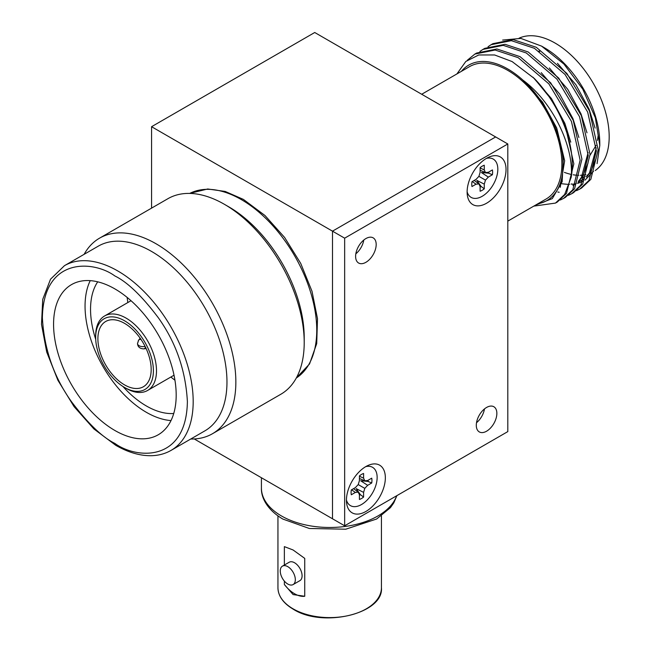 <?xml version="1.0" encoding="UTF-8"?>
<svg xmlns="http://www.w3.org/2000/svg" width="650" height="650" viewBox="0 0 650 650"><rect width="100%" height="100%" fill="white"/><g stroke="black" fill="none" stroke-linecap="round" stroke-linejoin="round"><path stroke-width="0.97" d="M507.812 143.975L344.654 238.176L344.654 525.793L507.812 431.6L507.812 143.975L495.649 136.955L332.491 231.156L495.649 136.955L314.73 32.5L151.572 126.701L151.572 208.13M344.654 238.176L332.491 231.156L332.491 518.773L332.491 231.156L151.572 126.701M363.797 240.029A14.544 8.393 -60 0 1 355.834 253.825A14.544 8.393 120 0 0 363.797 240.029M484.477 408.923A14.544 8.393 -60 0 1 476.515 422.719A14.544 8.393 120 0 0 484.477 408.923M194.244 438.953L344.654 525.793M486.574 407.461A14.544 8.393 -60 0 1 493.846 406.738A14.544 8.393 -60 0 1 496.072 418.389A14.544 8.393 -60 0 1 486.574 431.21A14.544 8.393 -60 0 1 479.31 431.925A14.544 8.393 -60 0 1 477.076 420.274A14.544 8.393 -60 0 1 486.574 407.461M365.893 238.566A14.544 8.393 -60 0 1 373.165 237.851A14.544 8.393 -60 0 1 375.399 249.502A14.544 8.393 -60 0 1 365.893 262.316A14.544 8.393 -60 0 1 358.629 263.031A14.544 8.393 -60 0 1 356.395 251.379A14.544 8.393 -60 0 1 365.893 238.566M365.893 511.469A27.511 15.884 120 0 0 385.312 479.18A27.511 15.884 120 0 0 368.29 465.335A27.511 15.884 120 0 0 365.893 466.546A27.511 15.884 120 0 0 346.588 502.921A27.511 15.884 120 0 0 365.893 511.469M486.574 203.231A27.511 15.884 120 0 0 505.993 170.942A27.511 15.884 120 0 0 488.971 157.089A27.511 15.884 120 0 0 486.574 158.299A27.511 15.884 120 0 0 467.269 194.675A27.511 15.884 120 0 0 486.574 203.231M507.812 221.122L546.049 199.046A76.456 44.143 -120 0 0 557.765 137.776A76.456 44.143 -120 0 0 507.812 70.403A76.456 44.143 -120 0 0 469.584 66.617L421.704 94.258M461.402 71.346A78.195 45.142 60 0 1 507.812 68.989A78.195 45.142 60 0 1 522.941 80.153A78.195 45.142 60 0 1 555.701 128.554A78.195 45.142 60 0 1 537.859 203.775M560.243 187.314L564.663 160.737L556.709 127.977L542.563 102.139L522.941 80.153C553.353 102.464 574.194 147.843 571.188 177.255A84.679 48.888 -120 0 0 534.324 78.496L512.102 61.563L494.618 54.974L478.766 54.958L465.823 61.466L456.901 73.938M535.494 205.14L552.289 198.616L562.169 181.691L563.387 157.048L555.701 128.554M534.324 78.496L552.183 100.474L565.134 125.044L573.828 163.857L566.483 193.407L557.294 202.044L555.482 203.084L564.679 194.447L571.188 177.255M474.866 54.08L476.669 53.032L496.917 48.986L520.033 56.639L550.648 82.794L573.243 120.364L581.937 159.177L574.592 188.727L565.403 197.364L563.599 198.404L572.788 189.768L580.133 160.217L571.431 121.412L548.844 83.842L518.229 57.679L495.105 50.026L474.866 54.08L467.277 60.279M482.974 49.4L484.778 48.352L505.026 44.306L528.149 51.951L558.756 78.114L581.352 115.684L590.054 154.497L582.701 184.039L573.511 192.676L571.707 193.724L580.897 185.088L588.242 155.537L579.54 116.724L556.952 79.154L526.337 52.999L503.222 45.346L482.974 49.4L479.936 51.407M491.083 44.712L492.895 43.672L513.134 39.617L536.258 47.271L566.873 73.434L589.461 111.004L598.163 149.809L590.817 179.359L581.628 187.996L579.816 189.044L589.006 180.407L596.351 150.857L587.657 112.044L565.061 74.474L534.446 48.319L511.331 40.666L491.083 44.712L488.044 46.727M561.787 183.771L566.8 184.259M571.058 184.08L572.016 183.95M578.069 182.301L584.456 178.457M586.682 176.377L589.493 172.892L596.237 147.834M539.695 51.488L538.907 51.041M572.918 185.534L576.347 183.146M578.573 181.058L581.376 177.572L588.128 152.523M533.772 206.131L555.482 203.084M532.992 77.204L551.476 98.621L564.817 123.289L570.773 142.163M541.231 72.638L559.634 94.006L572.926 118.609L578.882 137.483M549.339 67.957L567.742 89.326L581.035 113.929L586.991 132.795M588.006 163.101L582.384 176.995L578.305 181.724M576.217 183.454L573.926 184.957M557.448 63.269L575.851 84.646L589.144 109.249L595.099 128.115M596.115 158.421L590.492 172.307L586.422 177.044M584.326 178.766L581.027 180.854M567.458 184.299L569.489 184.389M572.244 184.308L575.364 183.918M577.574 183.43L583.188 181.22M585.016 180.139L593.515 171.283M597.066 163.638L599.796 145.454L595.359 117.78L582.766 89.172L563.924 64.049L541.588 46.126L520.869 38.415L502.653 40.072M557.806 192.026L559.187 192.27M576.542 190.645L579.816 189.044M568.433 195.325L571.707 193.724M560.324 200.005L563.599 198.404M541.588 46.126L544.505 47.808A78.195 45.142 -120 0 1 599.796 143.577L599.796 145.454M564.419 172.388A76.456 44.143 -120 0 0 570.513 174.249M573.211 174.793A76.456 44.143 -120 0 0 576.908 175.232M577.671 175.281A76.456 44.143 -120 0 0 578.776 175.313M580.344 175.297A76.456 44.143 -120 0 0 582.896 175.118M583.627 175.021A76.456 44.143 -120 0 0 585.837 174.631M595.213 170.552A76.456 44.143 -120 0 0 604.541 108.729A76.456 44.143 -120 0 0 555.124 43.095A76.456 44.143 -120 0 0 519.082 38.179M126.084 388.342L124.54 387.449A40.82 23.571 60 0 1 95.672 337.447A40.82 23.571 60 0 1 124.54 320.783A40.82 23.571 60 0 1 153.4 370.784A40.82 23.571 60 0 1 124.54 387.449L126.084 388.342A43.006 24.83 60 0 0 147.582 390.471L174.029 375.204M95.672 337.447L95.672 335.668A43.006 24.83 60 0 1 104.577 315.981A43.006 24.83 60 0 1 126.084 318.11A43.006 24.83 60 0 1 154.18 356.005A43.006 24.83 60 0 1 147.582 390.471M124.54 323.351A37.684 21.759 60 0 1 149.151 356.558A37.684 21.759 60 0 1 143.382 386.75A37.684 21.759 60 0 1 124.54 384.881A37.684 21.759 60 0 1 99.921 351.674A37.684 21.759 60 0 1 105.698 321.482A37.684 21.759 60 0 1 124.54 323.351M138.117 342.022A5.208 3.006 60 0 1 138.686 340.088L138.686 340.088A5.208 3.006 60 0 1 141.091 339.568M145.413 347.051A5.208 3.006 60 0 1 143.764 348.879L146.12 348.53M84.126 254.321A112.913 65.187 60 0 1 99.556 238.16A112.913 65.187 60 0 1 156.008 243.75A112.913 65.187 60 0 1 229.775 343.249A112.913 65.187 60 0 1 212.469 433.729A112.913 65.187 60 0 1 190.759 439.01M212.469 433.729L280.816 394.266A112.913 65.187 -120 0 0 304.208 342.574A112.913 65.187 -120 0 0 224.364 204.287L224.364 204.287A112.913 65.187 -120 0 0 167.903 198.697L99.556 238.16M151.572 251.444A106.633 61.563 60 0 1 221.227 345.41A106.633 61.563 60 0 1 204.888 430.852L171.096 450.369A106.633 61.563 60 0 0 187.444 364.918A106.633 61.563 60 0 0 117.78 270.952A106.633 61.563 60 0 0 64.464 265.671L98.256 246.163A106.633 61.563 60 0 1 151.572 251.444M304.208 342.574L304.208 337.447A106.633 61.563 -120 0 0 228.808 206.854L224.364 204.287L228.808 206.854M114.879 288.901A86.702 50.058 60 0 1 171.519 365.3A86.702 50.058 60 0 1 158.234 434.777A86.702 50.058 60 0 1 114.879 430.479A86.702 50.058 60 0 1 58.24 354.079A86.702 50.058 60 0 1 71.532 284.602A86.702 50.058 60 0 1 114.879 288.901M90.228 280.646A86.702 50.058 -120 0 0 146.356 412.311A86.702 50.058 -120 0 0 171.007 420.566M173.737 413.489A78.926 45.573 60 0 1 146.356 405.966A78.926 45.573 60 0 1 122.891 386.441M95.721 339.381A78.926 45.573 60 0 1 97.719 281.824M127.156 297.424A78.926 45.573 -120 0 0 127.863 302.534M170.877 377.024A78.926 45.573 -120 0 0 174.947 380.193M284.359 584.496A27.308 15.762 -120 0 0 304.744 596.269L293.101 594.579L284.359 584.496L284.359 581.108M284.359 565.037L284.359 546.626L293.101 549.989L304.744 558.399L304.744 596.269M282.466 566.126L289.226 562.226A10.652 6.151 60 0 1 294.548 562.754A10.652 6.151 60 0 1 301.511 572.138A10.652 6.151 60 0 1 299.877 580.669L293.118 584.569A10.652 6.151 60 0 1 287.796 584.041A10.652 6.151 60 0 1 280.832 574.657A10.652 6.151 60 0 1 282.466 566.126A10.652 6.151 60 0 1 287.796 566.654A10.652 6.151 60 0 1 294.751 576.038A10.652 6.151 60 0 1 293.118 584.569M467.122 191.782A22.116 12.773 120 0 0 484.307 194.903A22.116 12.773 120 0 0 497.827 169.203A22.116 12.773 120 0 0 486.387 158.413M480.106 167.643A14.747 8.515 -60 0 1 482.186 166.197A14.747 8.515 -60 0 1 484.274 165.23L484.274 169.926L485.469 172.559L488.337 172.274L492.407 169.926A14.747 8.515 -60 0 1 492.407 174.744L488.337 177.093L485.469 180.123L484.274 184.129L484.274 188.825A14.747 8.515 -60 0 1 480.106 191.238L480.106 186.542L478.912 183.909L476.036 184.194L471.973 186.542A14.747 8.515 -60 0 1 471.762 184.251A14.747 8.515 -60 0 1 471.973 181.724L476.036 179.376L478.912 176.345L480.106 172.339L480.106 167.643M485.469 180.123L478.912 176.345M480.106 187.151A13.634 7.873 120 0 0 481.089 186.42L476.799 180.375L484.274 184.129M488.337 177.093L481.349 172.494L488.735 173.192A13.634 7.873 120 0 0 488.873 171.966M492.407 174.744L488.735 173.192M485.469 172.559L480.106 170.243M484.274 169.926L480.106 167.984M476.036 184.194L472.274 181.553M478.912 183.909L474.224 180.424M481.089 186.42L484.274 188.825M346.442 500.021A22.116 12.773 120 0 0 363.626 503.141A22.116 12.773 120 0 0 377.146 477.441A22.116 12.773 120 0 0 365.706 466.651M359.426 475.881A14.747 8.515 -60 0 1 361.506 474.435A14.747 8.515 -60 0 1 363.594 473.476L363.594 478.164L364.788 480.797L367.664 480.512L371.727 478.173A14.747 8.515 -60 0 1 371.727 482.983L367.664 485.331L364.788 488.369L363.594 492.375L363.594 497.071A14.747 8.515 -60 0 1 359.426 499.476L359.426 494.78L358.231 492.148L355.355 492.432L351.293 494.78A14.747 8.515 -60 0 1 351.081 492.497A14.747 8.515 -60 0 1 351.293 489.962L355.355 487.614L358.231 484.583L359.426 480.577L359.426 475.881M364.788 488.369L358.231 484.583M359.426 495.389A13.634 7.873 120 0 0 360.417 494.658L356.119 488.613L363.594 492.375M367.664 485.331L360.669 480.74L368.054 481.431A13.634 7.873 120 0 0 368.192 480.212M371.727 482.983L368.054 481.431M364.788 480.797L359.426 478.481M363.594 478.164L359.426 476.223M355.355 492.432L351.593 489.791M358.231 492.148L353.543 488.662M360.417 494.658L363.594 497.071M598.203 135.379L597.456 140.449M596.066 145.413L590.062 155.212M140.164 338.219L138.686 340.088L137.499 343.476A5.46 3.152 0 0 0 145.08 346.385M296.294 378.024A106.633 61.563 -120 0 0 310.562 292.069A106.633 61.563 -120 0 0 241.353 199.607A106.633 61.563 -120 0 0 189.711 193.416L207.691 188.987L225.184 191.441L243.401 199.404L264.964 215.499L284.594 237.437L300.723 263.404L312 291.257L317.501 318.727L316.713 343.614L309.53 363.984L296.286 378.032M114.879 275.966C127.481 282.124 141.984 296.083 158.389 317.826C175.979 342.526 185.648 370.435 187.387 401.554C186.396 462.946 136.094 459.022 114.879 443.414C102.278 437.255 87.782 423.296 71.378 401.554C53.779 376.854 44.119 348.944 42.38 317.834C43.363 256.433 93.673 260.358 114.879 275.966M277.948 587.722A51.748 29.876 0 0 0 293.101 608.847A51.748 29.876 0 0 0 349.497 615.322A51.748 29.876 0 0 0 381.436 587.722C383.89 613.608 322.904 628.29 293.272 609.221C283.27 603.273 278.159 596.107 277.948 587.722L277.948 515.921M396.638 495.788A68.266 39.414 180 0 1 349.481 525.785A68.266 39.414 180 0 1 281.418 515.929A68.266 39.414 180 0 1 261.422 488.061C261.016 497.031 266.565 509.421 282.831 519.058L309.368 528.491L345.759 529.206L376.642 519.001L390.439 507.65L393.803 502.848L396.898 495.633M588.087 174.777L587.048 175.37M585.244 176.418L582.733 177.864M104.577 315.981L131.016 300.714M143.764 348.879C139.823 348.684 137.735 346.881 137.499 343.476M64.464 265.671L50.529 279.199L42.738 299.366L41.494 324.309L46.711 352.032L57.899 380.266L74.084 406.648L93.909 428.951L115.733 445.291C128.018 452.368 139.831 455.845 151.174 455.707C158.502 455.561 165.141 453.773 171.096 450.369M381.436 515.921L381.436 587.722M261.422 477.742L261.422 488.061"/></g></svg>
